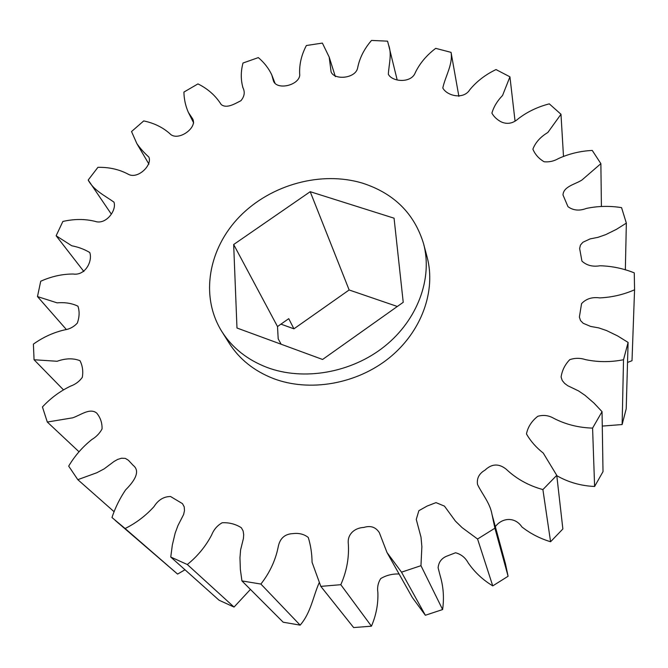 <?xml version="1.0" encoding="UTF-8"?>
<svg xmlns="http://www.w3.org/2000/svg" width="668" height="668" viewBox="0 0 668 668"><rect width="100%" height="100%" fill="white"/><g stroke="black" fill="none" stroke-linecap="round" stroke-linejoin="round"><path stroke-width="1" d="M423.596 243.787L427.111 257.071C436.221 291.106 421.466 332.054 388.91 358.148C356.378 384.225 309.409 392.291 273.387 378.547C254.099 370.99 239.353 359.184 229.141 343.135L221.826 331.503C199.832 296.316 208.433 248.496 239.695 216.524C270.941 184.468 321.508 170.607 362.816 183.249C394.178 193.503 414.436 213.677 423.596 243.787C432.822 278.264 417.734 319.855 384.517 346.408C351.31 372.953 303.431 381.228 266.774 367.342C247.152 359.71 232.172 347.761 221.826 331.503M97.929 167.317C109.21 167.134 119.296 169.43 128.189 174.198C137.625 179.684 152.596 165.213 148.847 157.038C144.246 152.939 140.247 148.455 136.848 143.578L131.538 131.554L143.712 120.916C154.567 123.188 163.652 127.78 170.966 134.685C179.467 140.881 197.962 127.229 192.484 118.595L188.343 112.358C185.537 105.962 184.059 99.198 183.909 92.084L197.953 83.901C207.89 88.811 215.63 95.683 221.191 104.525C226.644 108.901 234.66 103.874 240.948 100.693C244.463 96.434 245.139 92.126 242.968 87.775C240.705 79.834 240.714 71.585 242.993 63.034L258.324 57.598C264.111 62.475 268.594 68.228 271.767 74.866L273.245 80.185C275.6 90.639 298.487 85.855 299.748 75.375C299.014 65.28 301.218 55.335 306.37 45.524L322.377 43.086L329.199 57.106L331.077 71.86C334.309 80.494 355.635 78.532 357.63 67.969C359.543 58.108 364.169 48.923 371.508 40.431L387.54 41.157L388.576 44.915C392.083 54.166 388.893 64.37 388.342 74.257C392.191 82.014 411.263 83.483 415.262 72.712C419.729 63.418 426.543 55.294 435.695 48.355L451.059 52.355C453.029 64.362 445.356 76.119 442.8 87.984C446.834 95.749 463.417 100.133 469.863 89.662C476.693 81.371 485.411 74.666 496.007 69.564L509.935 76.828L502.545 95.499C497.268 100.935 493.719 106.813 491.907 113.134C493.852 116.658 496.892 119.547 501.033 121.81C507.179 124.624 513.016 123.538 518.552 118.545C527.453 111.74 537.707 106.847 549.296 103.857L560.986 114.261L547.852 132.481C540.379 136.957 535.394 142.526 532.889 149.181C535.068 154.417 538.809 158.617 544.136 161.773C549.188 162.232 553.931 161.18 558.365 158.608C568.911 153.782 580.2 151.052 592.249 150.434L600.874 163.643L581.928 180.034C575.156 184.393 563.483 186.397 562.99 194.956L567.967 206.654C573.211 210.512 579.356 211.096 586.404 208.416C597.977 206.011 609.7 205.752 621.566 207.639L626.35 223.12L616.397 229.366L605.692 234.643L598.077 237.307L590.086 238.91L582.905 242.25L580.459 245.064L579.632 248.479L581.928 261.104C586.654 265.438 592.691 266.991 600.031 265.764C611.871 266.098 623.286 268.461 634.266 272.87L634.567 289.795C623.528 294.63 611.938 297.327 599.797 297.895C592.215 296.834 586.137 298.746 581.552 303.639L579.381 317.066L580.509 320.54L583.189 323.287L590.629 326.427L598.795 327.904L606.602 330.576L617.675 335.954L628.104 342.425L623.52 359.735C610.719 362.273 598.077 362.24 585.594 359.651C580.241 357.906 574.973 357.906 569.779 359.643C565.011 364.528 562.114 370.322 561.095 377.028L562.231 380.493L564.635 383.407L567.75 385.728L578.505 390.889L585.043 395.331L593.969 403.063L602.043 411.663L592.583 428.105C578.638 427.704 565.763 424.472 553.947 418.41C548.762 415.362 543.36 414.669 537.732 416.331C531.636 421.132 527.879 427.002 526.459 433.924C530.542 441.105 536.145 447.485 543.251 453.063L556.761 475.34L542.892 489.586C528.563 485.619 516.322 478.814 506.169 469.178C498.829 463.35 491.782 463.659 485.035 470.122C479.14 473.512 476.626 478.28 477.511 484.425C482.229 494.32 490.103 503.037 492.024 514.519L494.905 528.196L477.57 539.018L462.156 527.67L455.392 521.09L444.462 506.127L436.012 502.62L427.153 506.043L418.878 510.678L416.264 519.395L421.024 537.264L421.867 546.633L420.965 565.679L401.51 572.167L386.989 552.486L379.341 532.646C375.708 527.06 370.548 525.332 363.876 527.444C355.351 527.72 347.777 533.565 348.22 542.491C349.389 556.745 346.917 570.814 340.814 584.7L320.815 586.37L312.065 562.289C311.956 553.53 310.687 545.255 308.265 537.448C304.007 534.141 298.888 532.864 292.901 533.623C284.535 533.991 279.591 538.642 278.072 547.576C275.333 560.728 269.605 572.885 260.896 584.057L241.933 580.918L240.346 569.361L239.962 557.713L240.597 549.939L243.411 538.508L243.686 534.667L243.119 530.96L241.373 527.762C235.595 524.079 229.191 522.409 222.177 522.76C217.334 525.491 213.844 529.515 211.723 534.817C205.777 546.257 197.644 556.16 187.324 564.518L170.749 557.045L172.336 544.988L175.158 533.122L177.997 525.465L183.608 514.527L184.485 510.644L184.218 506.828L182.447 503.63L170.515 496.491C163.668 496.608 158.174 499.965 154.041 506.578C145.783 515.721 136.147 523.036 125.125 528.53L111.965 517.516C115.23 507.738 119.756 498.553 125.551 489.953C132.13 483.306 141.766 472.059 133.141 465.32L128.398 460.252L125.325 458.39L121.526 458.215L117.693 459.417L114.103 461.429L104.124 468.894L96.843 472.735L77.814 479.674L68.679 466.105C74.816 455.818 82.515 446.975 91.775 439.577C96.234 436.905 99.657 433.365 102.054 428.965C102.254 422.969 100.467 417.675 96.71 413.083C89.863 407.53 80.469 415.279 72.67 417.826L47.303 422.042L42.435 406.954C50.659 398.128 60.028 391.189 70.549 386.137C75.392 384.401 79.308 381.486 82.289 377.395C83.35 371.35 82.582 365.788 79.985 360.695C73.213 358.048 65.598 358.24 57.122 361.271L34.06 359.751L33.4 344.112C43.178 337.148 53.582 332.413 64.621 329.892C69.614 329.14 73.839 326.886 77.304 323.12C79.459 317.091 79.676 311.447 77.956 306.186C71.91 303.28 64.98 302.17 57.147 302.863L37.475 296.575L40.723 281.236C51.511 276.402 62.341 273.997 73.204 274.022C85.571 275.867 92.768 260.787 89.746 252.504C84.41 249.306 78.407 247.06 71.735 245.757L56.137 235.771L62.875 221.45C74.156 218.895 84.853 218.853 94.965 221.333C105.962 225.3 116.9 210.253 113.961 202.128C104.55 195.473 93.487 190.138 88.193 180.034L97.929 167.317M451.059 52.355L458.891 96.392M509.935 76.828L515.045 121.05M560.986 114.261L563.475 156.145M600.874 163.643L601.409 206.454M626.35 223.12L625.348 269.88M634.567 289.795L632.011 360.72L627.528 362.432M623.52 359.735L622.125 424.556L626.208 408.808L628.104 342.425M602.269 426.075L622.125 424.556M592.583 428.105L594.612 486.471L603.012 471.625L602.043 411.663M556.803 475.691C568.284 482.279 580.893 485.87 594.612 486.471M542.892 489.586L550.582 541.74L562.865 528.972L556.761 475.34M494.905 528.196L508.097 576.25L505.484 563.901L492.024 514.519M495.33 526.635C502.336 517.324 515.22 516.781 521.9 526.943C530.359 533.582 539.919 538.517 550.582 541.74M477.57 539.018L492.75 585.894C482.688 579.774 474.472 572.05 468.093 562.715C465.27 557.58 461.104 554.256 455.584 552.762L447.719 555.793C441.874 557.847 438.676 561.846 438.108 567.775L440.195 575.858C443.427 586.679 444.228 597.91 442.608 609.542L420.965 565.679M401.51 572.167L425.366 615.261L412.281 597.451L386.989 552.486M340.814 584.7L371.45 626.183C376.159 615.17 378.297 603.939 377.871 592.499C377.103 587.481 378.046 582.847 380.702 578.597C386.329 575.257 392.458 573.728 399.088 574.004M320.815 586.37L353.648 627.569L371.45 626.183M260.896 584.057L300.149 625.139C310.921 612.748 313.033 596.591 319.145 582.847M241.933 580.918L283.165 622.2L300.149 625.139M187.324 564.518L234.042 607.07L250.425 589.426M170.749 557.045L219.062 600.215L234.042 607.07M125.125 528.53L177.588 574.088L184.994 569.771M114.119 511.73L77.814 479.674M79.033 451.793L47.303 422.042M63.335 389.72L34.06 359.751M66.357 329.516L37.475 296.575M83.867 271.5L56.137 235.771M111.105 213.802L88.193 180.034M508.097 576.25L492.75 585.894M442.608 609.542L425.366 615.261M177.588 574.088L115.105 520.288M322.594 359.467L236.981 328.013L233.666 244.513L310.211 191.699L394.062 218.185L403.23 302.295L322.594 359.467M281.128 344.237L278.197 338.835L277.504 326.552L288.743 318.661L293.928 328.823L349.147 289.97L397.326 306.478M280.944 324.139L293.928 328.823M233.666 244.513L277.504 326.552M310.211 191.699L349.147 289.97M136.848 143.578L148.939 164.144M188.343 112.358L193.678 122.945M243.119 88.118L242.676 87.09M271.767 74.866L275.124 83.533M329.199 57.106L335.344 76.62M388.576 44.915L397.084 79.567M133.274 465.471L132.857 465.037"/></g></svg>

